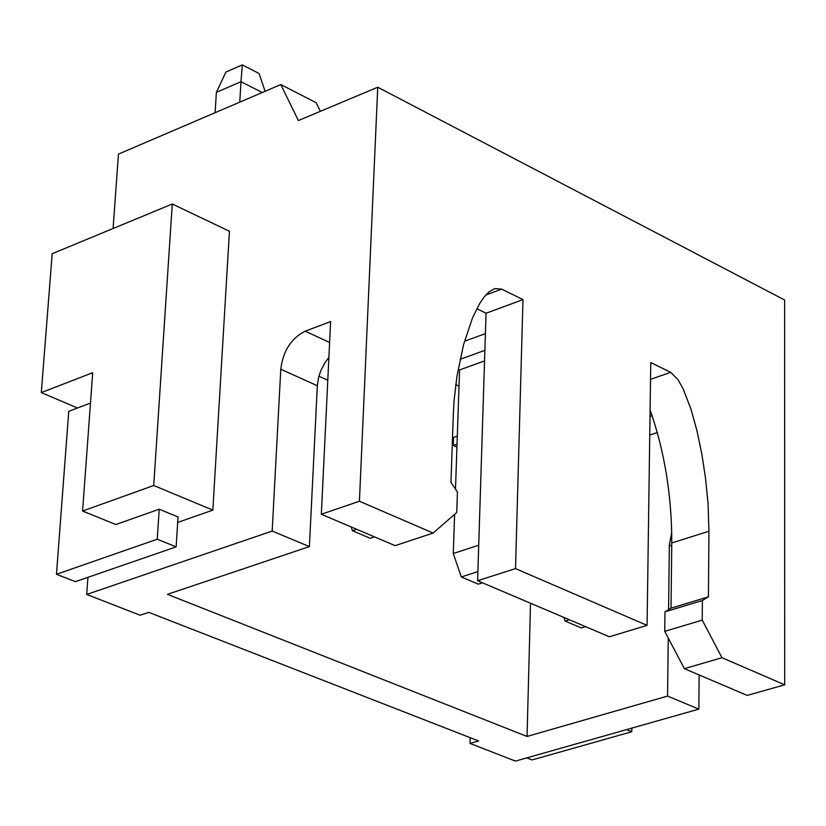 <?xml version="1.0" encoding="UTF-8"?>
<svg xmlns="http://www.w3.org/2000/svg" width="826" height="826" viewBox="0 0 826 826"><rect width="100%" height="100%" fill="white"/><g stroke="black" fill="none" stroke-linecap="round" stroke-linejoin="round"><path stroke-width="1.24" d="M784.7 684.806L721.976 657.723L684.393 668.678L747.251 695.42L784.7 684.806L784.628 300.014L377.75 87.226L298.382 120.555L280.799 84.572L316.11 102.672L320.385 111.314M280.799 84.572L118.448 154.111L113.09 228.503M239.767 102.145L240.986 81.691L216.371 92.336L215.111 112.708M262.245 92.522L240.986 81.691L242.307 64.903L225.932 72.027L216.371 92.336M242.307 64.903L259.065 73.493L265.094 91.294M585.572 626.645L581.339 627.936L565.16 621.069L563.879 617.425M565.16 621.069L569.393 619.768M650.01 416.428L652.241 415.664M455.735 384.606L459.019 386.134M484.893 350.338L460.061 359.331M455.487 489.106L459.566 369.934L484.552 360.931M318.908 376.222L327.788 380.259M485.42 333.621L464.48 341.262M452.545 436.975L453.546 437.439L457.305 436.128M649.752 435.065L657.444 432.473M684.393 668.678L664.723 631.343L664.961 611.839L671.022 608.173L671.775 542.961C671.848 495.899 664.62 451.543 650.103 409.913M477.593 580.719L609.361 636.763L647.078 625.396L515.517 568.608L477.593 580.719L486.06 313.23L476.778 308.717M321.335 514.257L395.127 545.645L433.144 533.059L359.424 501.237L321.335 514.257L330.617 321.572L305.228 331.185C291.248 338.195 283.101 350.874 280.788 369.212L272.177 531.056L309.399 546.595L167.451 594.338L527.05 736.451L667.563 696.081L698.837 709.131L699.137 674.956M647.078 625.396L650.764 362.531L670.691 372.35L677.95 379.588L683.071 388.705L690.949 409.046L697.041 431.027L701.863 454.217L705.559 478.533L708.078 504.046L708.935 531.252L671.775 542.961M470.18 737.68L469.994 743.431L515.455 761.097L698.837 709.131M469.994 743.431L478.574 740.953L148.773 612.345L140.152 615.225L86.709 594.452L272.177 531.056M667.563 696.081L668.255 638.044M668.585 609.65L669.349 545.005L671.724 532.347M309.399 546.595L317.329 385.742L280.788 369.212M527.05 736.451L530.529 603.238M453.546 437.439L453.267 445.451L456.923 447.103M515.517 568.608L522.982 299.611L501.671 289.11L485.802 295.016M522.982 299.611L486.06 313.23M433.144 533.059L456.737 512.492L457.439 491.997L450.965 482.405L453.35 413.733L454.104 400.321L456.954 376.171L463.551 344.669L472.472 317.989L479.875 303.194L484.16 296.978L489.002 291.888L494.774 288.584L501.671 289.11M377.75 87.226L359.424 501.237M708.935 531.252L708.429 596.837L702.389 600.512L702.234 620.12L721.976 657.723M87.948 577.312L86.709 594.452M77.499 407.992L41.3 392.577L52.193 253.706L172.273 204.012L229.442 231.259L212.84 510.127L177.673 522.435M631.807 728.129L631.756 731.753L532.037 759.941L526.781 757.886M626.521 729.626L631.756 731.753M454.62 514.34L453.278 553.513L478.719 545.222M482.477 582.795L478.233 584.147L461.28 576.951L453.278 553.513M461.28 576.951L477.882 571.623M374.446 536.848L370.193 538.273L352.423 530.726L351.164 526.947M352.423 530.726L356.687 529.29M172.273 204.012L153.729 485.502L82.59 511.046L92.698 372.722L41.3 392.577M212.84 510.127L153.729 485.502M56.467 574.287L75.362 581.659L176.134 546.874L178.024 516.962L159.201 509.208L157.25 539.213L56.467 574.287L68.754 411.317L90.488 403.057M82.59 511.046L115.877 524.541L159.201 509.208M176.134 546.874L157.25 539.213M328.893 357.41L324.938 362.728L320.767 370.781L318.64 377.214L317.329 385.742M702.234 620.12L664.723 631.343M702.389 600.512L664.961 611.839M708.429 596.837L671.022 608.173M455.632 385.422L456.685 385.05M457.026 444.151L453.267 445.451M670.691 372.35L650.527 379.33M671.745 546.089L669.349 545.005M329.615 342.47L305.228 331.185"/></g></svg>
